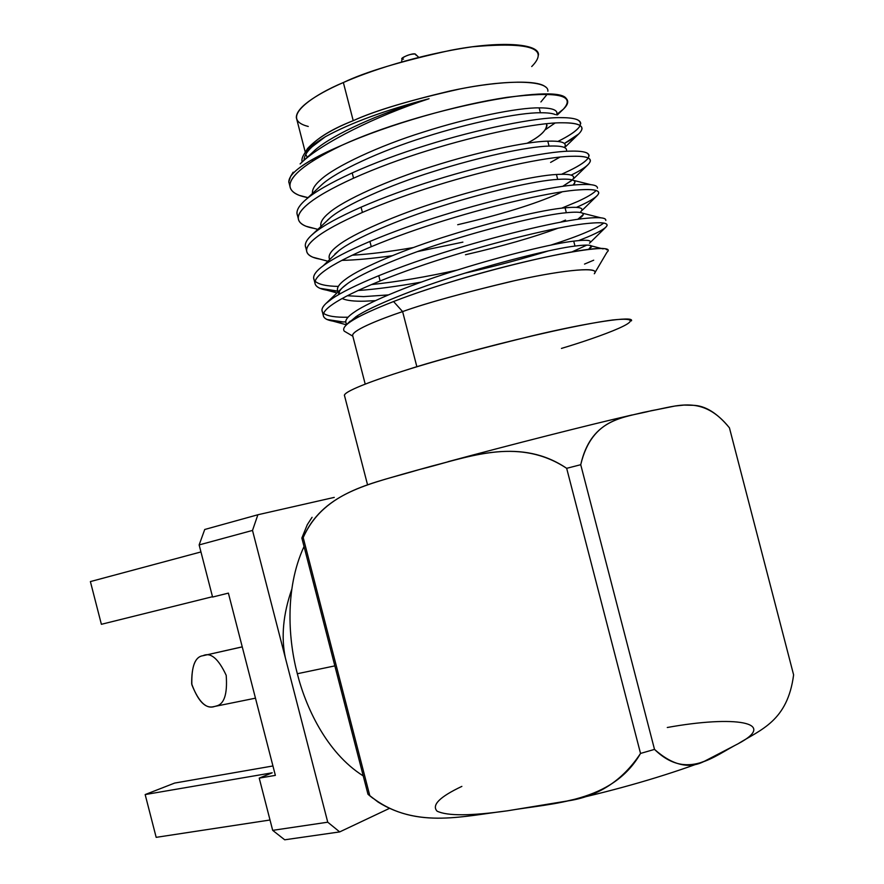 <?xml version="1.0" encoding="UTF-8"?>
<svg xmlns="http://www.w3.org/2000/svg" width="884" height="884" viewBox="0 0 884 884"><rect width="100%" height="100%" fill="white"/><g stroke="black" fill="none" stroke-linecap="round" stroke-linejoin="round"><path stroke-width="1.33" d="M305.974 151.694C313.378 140.457 329.124 130.114 353.224 120.677C332.251 128.976 317.002 138.291 307.477 148.634L304.162 154.081C307.533 149.009 314.594 143.23 325.334 136.755L312.085 146.81C306.77 151.739 304.107 156.214 304.085 160.214C304.107 156.214 306.77 151.739 312.085 146.81L325.334 136.755C350.628 122.887 385.203 110.202 429.072 98.71C385.203 110.202 350.628 122.887 325.334 136.755C308.295 147.142 300.56 155.562 302.129 162.026M556.997 113.285C556.876 109.627 550.92 107.826 539.152 107.87L540.422 112.765L539.152 107.87C517.902 107.483 467.724 117.826 423.414 132.059C378.849 145.86 334.693 166.645 320.605 179.795C314.969 184.712 312.24 189.099 312.428 192.944L312.472 193.375C312.03 189.43 314.748 184.911 320.605 179.795C334.693 166.645 378.849 145.86 423.414 132.059C467.724 117.826 517.902 107.483 539.152 107.87C552.633 107.848 558.445 110.18 556.577 114.876M555.019 123.042L545.461 129.65L555.019 123.042M313.334 151.672C327.257 137.915 371.28 116.611 415.834 102.776L429.072 98.71L415.834 102.776C371.28 116.611 327.257 137.915 313.334 151.672L302.052 162.092M565.351 145.451C565.329 142.213 559.473 140.788 547.793 141.175L549.063 146.081C560.732 145.65 566.578 147.009 566.578 150.192M559.981 157.109L550.599 162.402L559.981 157.109M321.864 184.657C335.975 171.607 380.153 150.921 424.729 137.119C469.039 122.887 519.206 112.489 540.422 112.765C519.206 112.489 469.039 122.887 424.729 137.119C380.153 150.921 335.975 171.607 321.864 184.657L306.118 199.397C299.853 204.69 296.803 209.375 296.958 213.431L297.577 215.806M327.544 220.138L330.395 217.652C344.683 205.309 389.037 185.22 433.624 171.474C477.957 157.33 528.013 146.457 549.063 146.081L547.793 141.175C526.72 141.451 476.642 152.258 432.309 166.413C387.722 180.17 343.401 200.348 329.135 212.79C323.433 217.453 320.627 221.564 320.748 225.122L320.958 226.348C319.997 222.558 322.715 218.039 329.135 212.79C343.401 200.348 387.722 180.17 432.309 166.413C476.642 152.258 526.72 141.451 547.793 141.175C561.859 140.755 567.429 142.854 564.489 147.506M571.837 180.435L562.71 186.347L572.368 179.916C576.246 175.43 570.942 173.629 556.434 174.491L557.705 179.397C569.285 178.623 575.031 179.607 574.931 182.369L573.075 185.11C575.318 183.032 575.528 181.474 573.694 180.435C571.219 179.187 565.893 178.833 557.705 179.397L556.434 174.491C535.527 175.441 485.57 186.712 441.204 200.778C396.607 214.492 352.119 234.061 337.666 245.796C331.898 250.205 329.025 254.04 329.069 257.31L329.533 259.145C327.975 255.587 330.682 251.133 337.666 245.796C352.119 234.061 396.607 214.492 441.204 200.778C485.57 186.712 535.527 175.441 556.434 174.491C568.025 173.761 573.782 174.811 573.694 177.629M562.213 191.828L558.677 193.53L562.213 191.828M560.511 222.193L565.561 220.083L560.511 222.193M582.048 209.817C582.247 207.408 576.589 206.745 565.075 207.817L566.346 212.724C577.849 211.596 583.484 212.215 583.274 214.558L577.738 219.331C582.7 216.481 584.313 214.447 582.6 213.221C580.556 212.016 575.13 211.851 566.346 212.724L565.075 207.817C544.345 209.431 494.499 221.166 450.1 235.144C405.491 248.813 360.838 267.786 346.197 278.814C340.362 282.957 337.423 286.526 337.39 289.51L337.821 291.201M558.091 228.171C533.516 237.277 502.653 246.139 465.47 254.747C502.653 246.139 533.516 237.277 558.091 228.171M334.859 254.084L338.926 250.658C353.401 239.023 397.911 219.541 442.519 205.839C486.885 191.784 536.82 180.435 557.705 179.397C536.82 180.435 486.885 191.784 442.519 205.839C397.911 219.541 353.401 239.023 338.926 250.658L323.257 265.719C316.837 270.438 313.621 274.493 313.621 277.907L314.129 279.885C312.748 277.09 314.251 273.631 318.627 269.521M338.904 292.56L340.428 293.61C335.036 290.372 336.959 285.433 346.197 278.814C360.838 267.786 405.491 248.813 450.1 235.144C494.499 221.166 544.345 209.431 565.075 207.817C579.396 206.513 584.611 207.828 580.711 211.751M347.357 295.753L363.6 296.626L388.341 294.913L363.6 296.626L347.357 295.753M572.279 251.763L586.843 245.1L572.279 251.763M590.401 242.006C590.7 240.017 585.142 239.73 573.716 241.144L574.987 246.061C586.401 244.592 591.949 244.824 591.628 246.746L588.556 249.476L591.352 245.896C589.816 244.791 584.368 244.846 574.987 246.061L573.716 241.144C587.285 239.487 592.545 240.183 589.495 243.233M375.457 300.659L364.772 301.179C354.296 301.455 346.749 300.582 342.141 298.538C346.749 300.582 354.296 301.455 364.772 301.179L375.457 300.659M338.616 294.25C338.66 291.311 341.6 287.786 347.456 283.665C362.12 272.747 406.795 253.874 451.415 240.205C495.813 226.238 545.638 214.436 566.346 212.724C545.638 214.436 495.813 226.238 451.415 240.205C406.795 253.874 362.12 272.747 347.456 283.665L342.285 287.864M590.468 242.282L605.717 227.321C609.894 223.166 604.059 221.851 588.225 223.387C564.611 225.354 506.388 238.978 454.321 255.023C427.624 263.156 402.905 271.797 380.131 280.957C358.031 290.029 342.362 297.698 333.146 303.986C322.527 311.201 320.494 316.384 327.036 319.511L343.312 321.964C330.34 321.721 323.643 319.444 323.224 315.113C323.334 312.063 326.638 308.361 333.146 303.986C342.362 297.698 358.031 290.029 380.131 280.957L378.772 275.697C356.683 284.814 341.036 292.549 331.832 298.891C325.334 303.311 322.041 307.068 321.953 310.162L322.406 311.93C321.212 309.665 322.417 306.836 326.019 303.444L331.832 298.891C341.036 292.549 356.683 284.814 378.772 275.697L380.131 280.957C402.905 271.797 427.624 263.156 454.321 255.023C506.388 238.978 564.611 225.354 588.225 223.387C601.109 222.116 607.407 222.768 607.109 225.365C606.07 228.094 599.451 232.017 587.252 237.133L578.556 240.614L587.252 237.133M323.588 313.334C327.445 316.196 335.589 317.489 348.031 317.223C335.589 317.489 327.445 316.196 323.588 313.334M355.622 316.936L358.937 316.737L355.622 316.936M470.597 271.852L465.028 273.134L470.597 271.852C498.267 265.366 524.289 258.36 548.644 250.835M421.314 282.095C396.982 286.449 375.899 289.256 358.053 290.516C375.899 289.256 396.982 286.449 421.314 282.095M337.798 291.101C323.179 290.714 315.544 287.974 314.892 282.858C314.914 279.488 318.141 275.476 324.572 270.813C333.677 264.106 349.246 256.062 371.269 246.691L369.91 241.431C347.898 250.857 332.351 258.957 323.257 265.719C332.351 258.957 347.898 250.857 369.91 241.431L371.269 246.691C393.966 237.232 418.64 228.426 445.315 220.249C497.349 204.105 555.716 191.032 579.517 189.839C592.512 188.966 598.91 190.06 598.744 193.121C597.827 196.314 591.308 200.657 579.208 206.138L576.423 207.375L579.208 206.138C587.727 202.27 593.584 198.9 596.788 196.038C601.993 190.833 596.236 188.778 579.517 189.839C555.716 191.032 497.349 204.105 445.315 220.249C418.64 228.426 393.966 237.232 371.269 246.691C349.246 256.062 333.677 264.106 324.572 270.813C313.577 278.913 312.019 284.747 319.886 288.317L337.798 291.101M315.113 281.222C318.693 284.482 326.428 286.217 338.318 286.405C326.428 286.217 318.693 284.482 315.113 281.222M371.379 284.593C397.601 281.764 426.243 276.913 457.315 270.051C426.243 276.913 397.601 281.764 371.379 284.593M550.876 245.1C565.351 240.459 577.064 236.216 586.015 232.382C594.534 228.757 600.446 225.641 603.728 223.055C600.446 225.641 594.534 228.757 586.015 232.382C577.064 236.216 565.351 240.459 550.876 245.1M605.827 220.414C606.104 217.751 599.794 217.022 586.888 218.237C563.252 220.083 504.996 233.619 452.939 249.686C426.254 257.819 401.524 266.493 378.772 275.697C401.524 266.493 426.254 257.819 452.939 249.686C504.996 233.619 563.252 220.083 586.888 218.237C596.7 217.298 602.755 217.519 605.054 218.867M462.896 242.128L417.336 251.62L462.896 242.128M392.231 255.708C372.396 258.537 355.611 260.095 341.876 260.371C355.611 260.095 372.396 258.537 392.231 255.708M589.098 155.949C589.12 152.335 582.589 150.744 569.484 151.164C545.45 151.462 486.929 163.883 434.939 180.159C408.275 188.369 383.645 197.375 361.059 207.176L362.418 212.425C340.473 222.116 325.003 230.525 315.997 237.641C304.648 246.68 303.61 253.2 312.881 257.222L320.174 259.178C311.477 257.664 306.936 254.813 306.56 250.614C306.505 246.923 309.643 242.603 315.997 237.641C325.003 230.525 340.473 222.116 362.418 212.425L361.059 207.176C339.124 216.912 323.666 225.365 314.682 232.558C308.339 237.564 305.212 241.929 305.289 245.664L305.853 247.84M352.175 255.222C369.788 254.15 390.187 251.586 413.392 247.542C390.187 251.586 369.788 254.15 352.175 255.222M561.627 208.182L577.97 201.375C587.197 197.143 593.263 193.508 596.17 190.48C593.263 193.508 587.197 197.143 577.97 201.375L561.627 208.182M597.462 188.17C597.606 185.043 591.186 183.883 578.191 184.701C554.345 185.773 495.968 198.745 443.934 214.911C417.259 223.088 392.584 231.928 369.91 241.431C392.584 231.928 417.259 223.088 443.934 214.911C495.968 198.745 554.345 185.773 578.191 184.701C587.308 184.115 593.263 184.524 596.037 185.949M362.418 212.425C385.026 202.679 409.657 193.695 436.32 185.485C488.311 169.231 546.809 156.722 570.821 156.313C583.904 155.827 590.424 157.352 590.379 160.888C589.584 164.546 583.186 169.286 571.186 175.12C578.921 171.352 584.446 167.96 587.761 164.932C594.07 158.634 588.424 155.761 570.821 156.313C546.809 156.722 488.311 169.231 436.32 185.485C409.657 193.695 385.026 202.679 362.418 212.425M314.03 228.359C304.041 226.613 298.781 223.287 298.239 218.381C298.085 214.37 301.157 209.74 307.433 204.491C316.328 196.944 331.699 188.17 353.556 178.181L352.197 172.921C330.351 182.966 314.991 191.795 306.118 199.397C314.991 191.795 330.351 182.966 352.197 172.921L353.556 178.181C376.087 168.137 400.673 158.987 427.315 150.733C479.283 134.379 537.914 122.423 562.125 122.788C575.307 122.699 581.937 124.666 582.015 128.666C581.407 132.6 575.55 137.528 564.434 143.451L578.644 134.025C586.147 126.556 580.633 122.81 562.125 122.788C537.914 122.423 479.283 134.379 427.315 150.733C400.673 158.987 376.087 168.137 353.556 178.181C331.699 188.17 316.328 196.944 307.433 204.491C295.742 214.514 295.278 221.762 306.03 226.249L314.03 228.359M306.682 249.111C303.853 245.553 305.4 240.989 311.334 235.42L314.682 232.558C323.666 225.365 339.124 216.912 361.059 207.176C383.645 197.375 408.275 188.369 434.939 180.159C486.929 163.883 545.45 151.462 569.484 151.164C577.904 150.877 583.694 151.462 586.832 152.91C592.225 156.346 586.589 162.181 569.926 170.38L561.561 174.27L569.926 170.38C579.639 165.606 585.749 161.474 588.28 157.993M334.848 665.884L297.333 673.73C305.19 705.2 325.655 752.218 363.236 775.92C325.655 752.218 305.19 705.2 297.333 673.73L334.848 665.884M304.041 546.5C283.863 590.136 289.002 642.425 297.333 673.73C289.002 642.425 283.863 590.136 304.041 546.5M252.504 530.433L327.743 822.197L339.688 831.91L389.303 808.451L339.688 831.91L327.743 822.197L252.504 530.433L199.143 544.92L212.58 597.054L228.392 593.12L275.366 775.379L259.222 778.119L272.681 830.352L327.743 822.197L272.681 830.352L284.703 839.8L339.688 831.91L284.703 839.8L272.681 830.352L259.222 778.119L272.206 772.804L259.222 778.119L275.366 775.379L228.392 593.12L212.58 597.054L199.143 544.92L252.504 530.433L257.896 514.753L252.504 530.433M334.251 497.394L257.896 514.753L334.251 497.394M204.734 529.483L257.896 514.753L204.734 529.483L199.143 544.92L204.734 529.483M212.492 596.711L101.384 624.303L212.492 596.711M272.935 765.964L174.656 783.069L145.164 794.561L272.206 772.804L145.164 794.561L156.17 837.347L270.018 820.009L156.17 837.347L145.164 794.561L174.656 783.069L272.935 765.964M90.389 581.584L200.955 551.936L90.389 581.584L101.384 624.303L90.389 581.584M285.344 657.773C281.013 636.9 283.156 614.082 291.753 589.341M242.238 646.845L202.944 655.718C195.309 656.679 191.552 666.05 191.673 683.851C198.082 701.377 205.519 708.957 213.983 706.581L214.646 706.449C206.425 709.421 198.823 702.183 191.85 684.735C191.364 666.414 195.066 656.746 202.944 655.718L242.249 646.889L202.944 655.718C210.613 651.994 218.359 658.536 226.205 675.343C227.575 694.305 224.149 704.548 215.917 706.073M418.74 57.349L415.237 54.001C410.618 53.946 406.253 55.372 402.154 58.256L402.132 58.377M403.502 59.117C396.496 59.504 412.209 52.631 415.237 54.001L416.231 55.383M372.882 798.252L368.86 795.048M307.334 524.599L312.074 517.295L307.267 524.731L301.853 538.024L303.201 537.594L369.788 795.644L303.201 537.594L301.853 538.024L367.976 794.252L369.788 795.644C412.342 830.087 461.216 816.241 507.504 810.794C470.852 815.965 447.381 816.087 437.094 811.169C431.436 805.136 439.691 796.871 461.868 786.384C439.691 796.871 431.436 805.136 437.094 811.169C447.381 816.087 470.852 815.965 507.504 810.794C463.868 815.998 419.557 828.087 377.987 802.009L367.976 794.252L301.853 538.024L307.323 524.621M303.201 537.594C321.853 494.476 366.363 484.852 406.099 473.216L419.281 469.57C375.103 482.951 324.384 490.034 303.201 537.594M507.504 810.794C552.732 802.882 612.126 802.86 640.535 753.433L566.666 468.321C516.709 435.271 463.724 458.818 419.281 469.57L431.668 466.133C472.498 455.735 521.615 437.757 566.666 468.321L640.535 753.433C622.435 780.837 597.849 796.716 566.766 801.07L507.504 810.794M667.287 727.499C734.317 715.322 779.29 722.007 737.897 743.875L704.526 761.201C689.233 769.301 672.558 765.367 654.514 749.4L640.535 753.433L654.514 749.4L580.733 464.708L566.666 468.321L580.733 464.708C590.622 420.883 620.424 418.143 643.088 412.441L675.011 406.021L683.973 405.093L693.045 405.303C705.156 405.546 717.289 413.049 729.433 427.823L793.611 674.868C787.578 721.123 760.958 729.466 737.897 743.875C779.29 722.007 734.317 715.322 667.287 727.499M631.408 320.892C634.977 315.433 589.186 322.251 531.892 335.898C473.504 350.263 430.762 361.921 403.679 370.871C377.656 379.081 346.086 390.286 344.384 395.126L367.468 484.498M651.453 410.662L651.431 410.662C626.767 417.48 592.302 416.055 580.733 464.708L654.514 749.4C687.078 781.158 714.482 755.621 737.897 743.875C760.958 729.466 787.578 721.123 793.611 674.868L729.433 427.823C702.592 394.275 677.056 406.275 651.431 410.662M344.594 395.955C341.622 391.91 375.965 379.59 403.679 370.871C421.867 365.059 447.337 357.722 480.111 348.871C525.394 336.87 582.512 323.931 612.833 319.953C661.21 314.98 597.363 337.765 561.451 348.418M594.888 272.504C597.474 266.438 558.445 270.592 510.267 281.653C461.205 293.455 425.314 303.433 402.607 311.588L416.872 366.772L402.607 311.588C380.673 319.002 353.711 329.577 352.561 335.169L365.214 384.131M546.555 123.727C547.472 129.628 540.975 136.136 527.085 143.263C539.163 137.02 545.804 131.097 547.008 125.506L546.555 123.727M308.273 126.467C277.267 118.644 314.262 94.5 343.357 82.532C366.661 72.145 416.718 54.764 472.376 46.786C530.046 41.692 549.826 48.277 531.715 66.543M538.466 55.007C539.538 43.106 498.863 40.83 450.343 50.366C401.071 61.184 365.401 71.902 343.357 82.532L353.224 120.677L343.357 82.532C321.931 91.814 296.007 106.301 296.339 117.627L305.289 152.236M545.627 87.041C537.45 78.963 493.46 81.372 449.823 91.041C405.612 101.583 373.402 111.461 353.224 120.677C375.38 110.467 411.082 99.87 460.321 88.886C508.786 79.096 549.185 80.311 547.87 91.229M547.295 94.146L540.898 101.947L547.295 94.146M305.765 154.413L307.245 157.297M311.444 159.993L313.367 160.689M288.781 181.916L290.67 176.281L293.156 172.192M290.67 176.281C297.035 167.463 314.041 157.164 341.666 145.374C420.685 108.953 556.865 82.886 566.235 98.5C569.849 102.212 566.843 107.395 557.207 114.047L563.296 109.229C576.191 95.074 557.406 91.118 506.941 97.35C457.923 104.666 387.954 124.556 341.666 145.374C305.72 160.976 288.118 173.33 288.847 182.447M307.919 197.618C296.648 195.629 290.648 191.806 289.908 186.148C289.676 181.817 292.67 176.877 298.869 171.341C307.201 163.783 321.467 155.12 341.666 145.374C321.467 155.12 307.201 163.783 298.869 171.341C286.847 182.413 287.002 190.425 299.333 195.386L307.919 197.618L299.333 195.386M580.733 123.727C580.644 119.649 573.992 117.616 560.788 117.638C568.489 117.616 574.036 118.323 577.44 119.76C584.401 123.705 579.208 130.257 561.893 139.396L557.914 141.429L561.893 139.396C571.937 134.103 578.037 129.506 580.213 125.572M560.788 117.638C536.555 117.163 477.901 129.031 425.933 145.407C399.292 153.661 374.717 162.833 352.197 172.921C374.717 162.833 399.292 153.661 425.933 145.407C477.901 129.031 536.555 117.163 560.788 117.638M346.097 323.224C344.694 320.351 347.567 316.56 354.738 311.831C369.556 301.51 414.364 283.145 459.006 269.521C503.427 255.631 553.152 243.42 573.716 241.144C553.152 243.42 503.427 255.631 459.006 269.521C414.364 283.145 369.556 301.51 354.738 311.831C348.826 315.721 345.821 319.013 345.71 321.71L346.097 323.224M348.252 323.246L355.998 316.693C370.838 306.483 415.679 288.206 460.321 274.581C504.742 260.714 554.456 248.437 574.987 246.061C554.456 248.437 504.742 260.714 460.321 274.581C415.679 288.206 370.838 306.483 355.998 316.693L348.252 323.246M555.384 114.588C552.345 113.307 547.362 112.699 540.422 112.765M564.622 147.562C561.815 146.28 556.633 145.783 549.063 146.081C528.013 146.457 477.957 157.33 433.624 171.474C389.037 185.22 344.683 205.309 330.395 217.652L311.334 235.42M457.691 224.724C501.327 214.48 534.986 204.071 558.677 193.53M346.141 325.014C352.738 319.08 368.551 311.256 393.568 301.532C472.465 270.758 603.805 241.409 606.833 249.874L606.833 249.874M593.705 260.194L584.512 264.095M298.284 217C295.378 212.79 297.333 207.497 304.151 201.143M300.118 163.916L301.742 162.38C322.251 142.954 375.578 116.091 429.072 98.71M352.86 336.207C349.71 331.202 379.192 319.478 402.607 311.588C426.342 303.035 463.89 292.692 515.25 280.548C565.517 269.266 601.363 266.57 594.291 273.764M393.568 301.532L402.607 311.588L393.568 301.532C356.749 315.931 340.307 325.798 344.241 331.135M343.312 321.964L345.743 321.831M594.932 272.67L606.965 252.249C621.253 239.829 514.024 259.907 422.276 291.179M320.748 225.122L321.047 226.271M574.622 181.198L574.931 182.369M329.069 257.31L329.544 259.145M583.02 213.574L583.274 214.558M337.39 289.51L338.019 291.952M591.429 245.962L591.628 246.746M323.224 315.113L321.953 310.162M314.892 282.858L313.621 277.907M598.744 193.121L598.391 191.795M306.56 250.614L305.289 245.664M590.379 160.888L589.971 159.341M298.239 218.381L296.958 213.431M213.983 706.581L255.465 698.172M402.154 58.256L401.579 61.968M377.987 802.009L369.722 795.6M704.216 761.323C663.453 776.45 617.861 789.655 567.44 800.915M448.022 461.691C509.969 444.917 589.153 424.828 632.126 414.95M582.015 128.666L581.55 126.898M289.908 186.148L288.77 181.75M578.644 134.025L565.649 146.622M306.03 226.249L317.776 229.354M587.761 164.932L573.904 178.424M312.881 257.222L327.456 261.123M596.788 196.038L582.18 210.315M319.886 288.317L336.981 292.936M327.036 319.511L346.373 324.793M557.417 114.887L563.296 109.229M345.71 321.71L346.473 324.693M573.694 180.435L590.921 184.69M582.6 213.221L600.855 217.818M342.627 287.532L326.019 303.444M591.352 245.896L603.098 248.912M350.186 321.113L346.163 324.992M352.827 336.185L344.241 331.146"/></g></svg>
